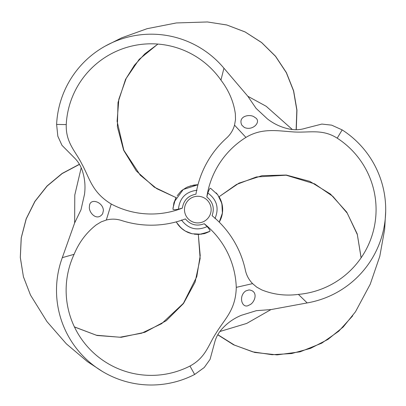 <?xml version="1.0" encoding="UTF-8"?>
<svg xmlns="http://www.w3.org/2000/svg" width="406" height="406" viewBox="0 0 406 406"><rect width="100%" height="100%" fill="white"/><g stroke="black" fill="none" stroke-linecap="round" stroke-linejoin="round"><path stroke-width="0.61" d="M193.099 222.062A13.327 13.327 0 0 1 189.374 199.285A13.327 13.327 0 0 1 210.958 207.446A13.327 13.327 0 0 1 193.099 222.062M195.946 194.18A96.273 96.273 0 0 1 226.492 138.111C230.415 134.559 233.095 130.235 234.521 125.139L245.929 137.411A85.093 85.093 0 0 0 206.827 196.956C212.947 201.975 214.703 208.217 212.089 215.693A96.273 96.273 0 0 1 245.376 270.183C246.493 275.359 248.898 279.835 252.598 283.621L236.267 287.362A85.093 85.093 0 0 0 204.248 223.726L207.151 226.589C209.516 229.339 210.425 230.912 209.872 231.318A24.847 24.847 0 0 1 208.806 231.877L199.468 234.389M176.219 221.884L179.082 225.893L182.644 229.253L185.4 231.105L192.084 233.77L201.28 234.196L209.872 231.318C206.177 233.044 204.122 233.846 203.705 233.729L198.321 234.44L194.307 234.186M185.288 231.044L181.147 228.025L176.564 222.468M206.827 196.956L207.852 193.017C209.049 189.592 209.958 188.019 210.587 188.293L217.723 194.748L221.874 203.442L222.392 213.054L219.245 222.153A24.847 24.847 0 0 0 219.27 197.077M204.248 223.726C196.839 226.518 190.556 224.914 185.39 218.92A96.273 96.273 0 0 1 121.556 220.499C116.517 218.88 111.437 218.722 106.311 220.032L111.234 204.02A85.093 85.093 0 0 0 182.355 208.105L178.427 209.191C174.864 209.866 173.047 209.866 172.966 209.186L174.154 202.026L183.228 189.49L197.966 184.755L196.798 184.776M193.85 185.08L196.702 184.786M216.18 192.875L218.037 195.174M172.966 209.186L173.9 202.858L176.24 197.27M176.042 197.62L154.316 187.176L136.335 170.967L123.647 150.261L117.364 126.758L118.024 102.449L125.535 79.373L139.192 59.362L157.843 44.076M111.234 204.02C91.736 192.15 89.751 178.173 81.819 163.902C75.425 150.981 65.716 142.887 66.244 124.561A85.093 85.093 0 0 1 220.92 80.084C228.954 90.67 233.77 101.997 235.373 114.071L235.5 119.648L234.531 125.139M198.321 234.44L200.138 258.475L195.093 282.155L183.502 303.495L166.293 320.684L144.906 332.27L121.166 337.305L97.009 335.483L74.445 326.972M236.272 287.362C235.734 310.184 224.625 318.893 216.231 332.895C208.237 344.897 206.081 357.351 189.947 366.055A85.093 85.093 0 0 1 74.095 254.344C79.048 242.362 86.453 232.526 96.298 224.833L101.231 221.854L106.306 220.027M173.017 207.984L175.514 198.641M385.685 211.227L384.649 229.385L379.803 256.272L370.242 284.2L355.473 311.783L343.171 327.038L327.972 339.396L310.554 348.363L291.67 353.54L272.127 354.707L252.765 351.855L234.414 345.07L217.824 334.691M105.291 46.071L121.561 37.88L147.058 28.699L176.316 22.954L207.486 21.965L226.842 24.994L245.143 31.978L261.621 42.579L275.542 56.348L286.321 72.689L293.533 90.878L296.832 110.163L296.136 129.717M102.459 371.49L87.442 361.644L66.345 343.831L46.979 321.618L30.48 295.045L23.421 276.765L20.32 257.419L21.264 237.85L26.223 218.915L34.982 201.401L47.132 186.06L62.184 173.56L79.469 164.384M81.185 167.82L74.785 195.012L74.643 222.945L80.997 209.77L84.524 194.235M189.972 366.045L194.652 374.464L204.243 367.516L210.064 359.371L214.53 342.974M194.652 374.464A94.72 94.72 0 0 1 62.301 257.658L74.085 254.318M74.643 222.945L62.301 257.658M219.94 331.489L246.686 323.435L270.949 309.59L307.185 302.922L298.4 294.386A85.093 85.093 0 0 0 376.073 209.608L376.068 210.374M270.949 309.585L256.364 310.671L241.316 315.315M298.41 294.396C285.57 296.07 273.355 294.568 261.753 289.894L256.714 287.113L252.593 283.627M248.974 289.935C259.261 290.98 254.582 303.383 249.188 305.038C242.235 309.727 237.87 296.278 245.772 290.929L248.974 289.935M182.355 208.105C183.639 200.3 188.171 195.662 195.946 194.185M66.239 124.586L56.612 124.429L57.83 136.213L61.976 145.328L73.948 157.391M102.657 213.739C96.887 222.077 88.143 212.049 89.472 206.375C89.396 197.6 102.951 201.477 103.403 210.47L102.657 213.739M56.612 124.429A94.72 94.72 0 0 1 223.945 68.213L220.945 80.089M247.833 96.258L223.945 68.213M292.305 129.484L266.163 106.27L247.833 96.263L256.069 108.351L267.392 118.892C273.898 123.952 281.155 127.322 289.173 129.006C294.7 130.174 300.1 129.935 305.373 128.291L304.865 128.463M337.219 138.162L342.167 129.9A94.72 94.72 0 0 1 307.185 302.922M245.929 137.406C261.885 127.804 277.044 130.818 292.427 131.849C308.535 133.214 321.76 128.321 337.239 138.177A85.093 85.093 0 0 1 376.073 209.608M267.747 119.166L267.392 118.892M342.167 129.9L331.641 125.144L321.851 124.069L305.368 128.291M241.798 125.119C237.454 115.71 250.857 113.528 254.77 117.385C262.251 120.993 253.034 131.529 244.26 127.403L241.798 125.119M361.142 257.744L357.229 233.952L346.724 212.12L330.494 194.078L309.773 181.35L286.281 175.042L262.007 175.676L238.977 183.142L219.062 196.732M207.151 226.589C196.844 231.121 188.272 228.913 181.431 219.966M207.852 193.017C216.931 199.671 219.306 208.202 214.977 218.595M178.427 209.191C179.655 198.001 185.852 191.683 197.022 190.231M181.147 228.025C182.517 229.309 184.329 230.552 186.582 231.755C187.557 232.085 186.415 232.1 192.084 233.775M185.39 231.11L182.492 229.146C179.924 227.258 177.691 224.168 177.94 224.503L177.107 223.32M179.071 225.903L182.629 229.258M172.981 208.659L172.971 209.019M222.402 213.125L222.498 206.842L221.062 200.843M222.63 208.714L222.392 213.12C221.899 216.708 220.605 219.387 220.757 219.088L220.25 220.24M221.458 217.195L222.518 212.16M209.44 231.552L209.699 231.41M186.395 187.531C179.959 191.739 182.39 189.556 177.173 195.758M185.892 187.816L187.948 186.806L193.88 185.075M197.367 184.76L190.14 185.968M157.924 44.081L144.825 53.866L134.411 65.249L126.22 78.328L118.836 99.201L117.095 121.277L123.855 150.301L140.258 175.184L156.736 188.658L176.052 197.605M74.41 326.901L96.44 335.255L119.917 337.234L141.684 333.194L161.669 323.663L183.426 303.302L196.783 276.659L200.214 255.643L198.301 234.44M108.011 363.588L108.671 363.969M352.707 315.817L338.736 331.225L321.709 343.187L300.11 351.819L277.054 354.885L254.724 352.454L233.602 344.811L217.758 334.803M207.415 21.96L226.781 24.969L245.102 31.932L261.606 42.508L275.567 56.261L286.387 72.603L293.634 90.812L296.959 110.133L296.268 129.717M30.511 295.101L23.431 276.821L20.3 257.475L21.208 237.896L26.136 218.925L34.875 201.386L47.025 186.004L62.093 173.469L79.403 164.273M241.57 315.208C233.871 318.36 227.324 322.963 221.92 329.017C218.149 333.219 215.657 338.015 214.439 343.4M84.463 194.692C85.59 186.45 84.879 178.478 82.337 170.769C80.581 165.399 77.678 160.847 73.618 157.102M103.393 210.146L103.393 210.47M244.544 127.555L244.26 127.398M361.096 257.81L357.321 234.556L347.292 213.236L332.905 196.402L314.66 183.862L286.144 175.199L256.394 176.96L236.48 184.497L219.073 196.753"/></g></svg>
